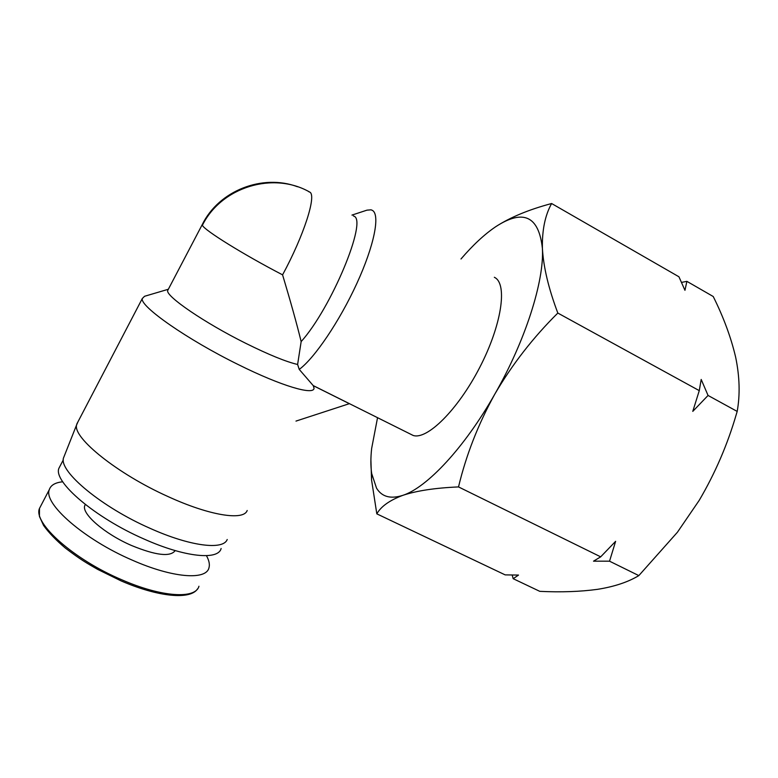 <?xml version="1.0" encoding="UTF-8"?>
<svg xmlns="http://www.w3.org/2000/svg" width="778" height="778" viewBox="0 0 778 778"><rect width="100%" height="100%" fill="white"/><g stroke="black" fill="none" stroke-linecap="round" stroke-linejoin="round"><path stroke-width="1.17" d="M460.984 258.986C472.849 245.158 484.295 234.489 495.343 226.972L495.858 226.622C510.378 217.247 528.972 209.545 551.621 203.525L678.941 276.783L684.961 290.311L686.886 281.354L713.231 296.515C723.55 317.22 731.009 337.438 735.638 357.151C739.674 376.581 740.189 394.67 737.184 411.426L736.231 414.606C727.43 444.773 715.089 473.364 699.198 500.38L677.414 532.249L638.835 575.603C628.021 582.119 614.231 586.7 597.465 589.345C580.155 591.698 560.928 592.369 539.796 591.348L513.188 578.696L518.518 575.068L505.165 574.884L376.815 513.85L371.553 479.87L370.892 459.798M638.835 575.603L609.534 561.191L615.622 541.323L600.684 556.844L458.514 486.921C435.291 487.923 416.745 490.724 402.868 495.333C390.644 499.262 381.872 496.879 376.533 488.166L371.68 473.53C370.629 466.353 370.61 458.009 371.641 448.517L377.544 417.689M737.184 411.426L708.058 395.457L701.192 379.45L699.266 390.634L557.826 313.057C533.095 337.555 512.08 364.59 494.779 394.183C464.485 447.749 426.83 487.689 402.868 495.333C389.71 500.244 381.026 506.42 376.815 513.85M494.341 277.279L494.818 277.542C507.713 284.271 501.596 325.418 479.579 367.722C457.707 410.084 426.957 440.212 413.137 435.447L410.064 433.91M351.948 215.088L366.973 210.157L371.067 209.827L372.399 210.381C380.286 214.709 374.296 245.391 356.917 283.309C339.616 321.188 314.419 358.337 299.238 369.404L313.281 385.674L349.361 403.675L295.99 421.093M299.238 369.404L297.614 364.474C286.1 361.789 268.828 354.749 245.809 343.341C204.74 322.958 165.763 296.282 167.659 290.564L168.243 289.465M168.34 289.26L144.562 296.282L142.306 298.519C139.525 306.133 187.479 339.704 238.593 364.746C281.539 386.121 314.098 395.594 314.03 388.154L313.281 385.674M78.043 421.657L76.565 425.012C72.976 438.063 117.75 474.026 167.824 496.471C209.69 515.756 243.835 520.9 247.18 510.494M353.3 215.827L353.893 216.148C367.77 220.116 331.302 308.176 301.154 341.61C296.914 324.251 290.719 302 282.579 274.848C243.281 254.455 204.128 230.084 202.387 225.289L202.173 224.735C218.871 190.484 262.604 173.689 297.488 186.749M301.154 341.61L297.614 364.474M64.632 455.12L63.388 458.261C59.507 472.003 101.879 507.198 149.911 528.252C190.046 546.389 223.364 550.357 227.205 539.494M206.452 555.677C209.136 560.52 209.953 564.624 208.922 567.989C205.917 580.407 172.473 577.966 132.25 560.141C84.267 539.592 43.179 503.599 49.306 489.634C50.774 485.161 55.248 482.545 62.746 481.786M60.324 465.575L58.895 468.307C53.05 481.728 95.208 517.798 143.93 538.979C184.775 557.32 218.414 560.5 221.117 548.49M175.176 550.6C170.392 557.155 155.824 555.453 131.472 545.475C104.602 533.873 81.35 513.675 84.763 505.603L85.288 504.455M686.886 281.354L681.509 282.404M512.167 575.03L513.188 578.696M600.684 556.844L593.517 561.171L609.534 561.191M551.621 203.525C545.086 215.214 542.013 230.181 542.402 248.435C544.367 280.858 525.345 340.968 494.779 394.183C478.227 424.146 466.139 455.062 458.514 486.921M699.266 390.634L692.78 411.377L708.058 395.457M495.343 226.972L495.849 226.622C523.331 208.786 538.843 216.06 542.402 248.435C543.472 267.126 548.616 288.667 557.826 313.057M198.944 586.242C195.648 599.186 161.931 597.378 121.718 579.756C73.716 559.499 32.997 523.059 39.474 508.442L41.04 505.447M202.387 225.289C221.409 186.915 273.448 171.141 309.8 192.127C316.753 195.259 304.004 235.326 282.579 274.848M308.749 191.699L309.8 192.127M197.641 588.751C190.659 600.081 158.43 597.134 120.901 580.806L97.61 569.36C86.339 562.834 81.252 560.16 65.401 548.111C55.977 540.165 48.693 532.599 43.568 525.432L39.425 516.398L39.474 508.442L49.306 489.634M142.306 298.519L76.721 424.204M202.173 224.735L167.659 290.564M63.388 458.261L76.565 425.012M63.3 459.886L58.895 468.307M85.347 504.504L84.763 505.603M371.68 473.53L371.553 479.87M413.137 435.447L313.194 385.577"/></g></svg>
